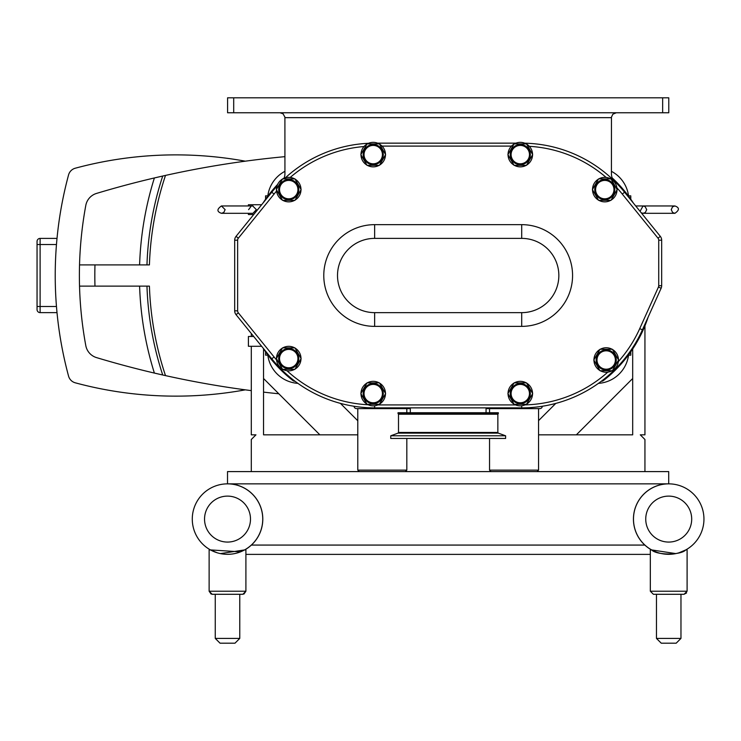 <?xml version="1.0" encoding="UTF-8"?>
<svg xmlns="http://www.w3.org/2000/svg" width="741" height="741" viewBox="0 0 741 741"><rect width="100%" height="100%" fill="white"/><g stroke="black" fill="none" stroke-linecap="round" stroke-linejoin="round"><path stroke-width="1.11" d="M640.057 211.342L643.04 205.961L645.105 206.6L646.717 209.638L645.291 212.547L643.04 213.315L641.215 212.769M635.704 205.961L674.903 205.961L672.569 206.804L671.226 209.638L672.652 212.547L674.903 213.315L641.66 213.315M651.543 549.924A35.299 35.299 0 0 1 659.647 484.985L659.647 483.854M236.833 483.854L236.833 485.049A35.299 35.299 0 0 1 244.687 549.924M245.901 554.388L650.329 554.388M253.7 214.538L248.411 214.538L248.411 213.315L221.448 213.315L252.977 213.315L256.367 209.638L252.718 205.97M250.986 206.452L248.615 209.647M489.542 438.459L489.542 470.127L538.559 470.127L538.559 408.606M227.515 483.854L227.515 471.6L668.715 471.6L668.715 483.854L227.515 483.854A35.235 35.235 0 0 0 192.28 519.089A35.235 35.235 0 0 0 227.515 554.324A35.235 35.235 0 0 0 262.749 519.089A35.235 35.235 0 0 0 227.515 483.854A35.235 35.235 0 0 1 262.749 519.089A35.235 35.235 0 0 0 227.515 483.854A35.235 35.235 0 0 1 262.749 519.089M406.818 438.459L406.818 470.127L357.792 470.127L357.792 408.606M398.019 412.737L498.341 412.737L398.019 412.737L398.019 413.515L498.341 413.515L497.85 414.228L398.501 414.228L398.501 432.457L398.019 433.142L498.332 433.142L497.85 432.457L398.501 432.457M398.019 433.142L390.748 435.791L505.603 435.791L498.332 433.142M390.748 435.791L390.748 438.459L505.603 438.459L505.603 435.791M37.05 269.224L37.05 278.903M57.011 238.398L40.116 238.398A3.066 3.066 0 0 0 37.05 241.464L37.05 309.562A3.066 3.066 0 0 0 40.116 312.628L57.011 312.628M276.967 186.186A132.361 132.361 0 0 0 271.78 192.215L236.055 236.342A6.132 6.132 0 0 0 234.684 240.195L234.684 310.831A6.132 6.132 0 0 0 236.055 314.684L271.78 358.811A132.361 132.361 0 0 0 374.64 407.874L521.71 407.874A132.361 132.361 0 0 0 642.41 329.838L661.129 288.249A6.132 6.132 0 0 0 661.667 285.73L661.667 240.195A6.132 6.132 0 0 0 660.305 236.342L624.57 192.215A132.361 132.361 0 0 0 524.748 143.189A132.361 132.361 0 0 1 613.002 179.674A12.254 12.254 0 0 1 611.418 173.653L611.455 117.115L612.853 114.197L616.327 112.762M280.033 112.762L283.09 113.827L284.905 117.115L284.933 173.653A12.254 12.254 0 0 1 284.016 178.294M662.649 97.812L662.649 112.762L668.78 112.762L668.78 97.812L227.58 97.812L227.58 112.762L233.702 112.762L233.702 97.812M662.649 112.762L233.702 112.762M301.115 358.579L294.937 347.872L282.553 347.862L276.356 358.579L282.543 369.305L294.918 369.314L301.115 358.598A12.375 12.375 0 0 1 301.115 358.598M385.607 393.582L379.42 382.875A12.375 12.375 0 0 0 379.411 382.865L367.045 382.865L360.848 393.582A12.375 12.375 0 0 0 360.848 393.591L367.036 404.308L379.411 404.317A12.375 12.375 0 0 0 379.42 404.308L385.607 393.601A12.375 12.375 0 0 0 385.607 393.582M532.668 154.6L526.49 143.893L514.115 143.884L507.918 154.6L514.097 165.326L526.481 165.326L532.668 154.61A12.375 12.375 0 0 1 532.668 154.61M617.16 189.603L610.982 178.896A12.375 12.375 0 0 0 610.964 178.887L598.598 178.887L592.402 189.603L598.589 200.32A12.375 12.375 0 0 0 598.598 200.329L610.964 200.329A12.375 12.375 0 0 0 610.982 200.32L617.16 189.613A12.375 12.375 0 0 1 617.16 189.613M532.668 393.582L526.49 382.875L514.115 382.865L507.918 393.582A12.375 12.375 0 0 0 507.918 393.591L514.097 404.308L526.481 404.317L532.668 393.601A12.375 12.375 0 0 0 532.668 393.582M385.607 154.6L379.42 143.893A12.375 12.375 0 0 0 379.411 143.884L367.045 143.884L360.848 154.6L367.036 165.326L379.411 165.326A12.375 12.375 0 0 0 379.42 165.326L385.607 154.61A12.375 12.375 0 0 1 385.607 154.61M301.115 189.603L294.937 178.896L282.553 178.887L276.356 189.603L282.543 200.32A12.375 12.375 0 0 0 282.553 200.329L294.918 200.329A12.375 12.375 0 0 0 294.937 200.32L301.115 189.613A12.375 12.375 0 0 1 301.115 189.613M297.928 358.588A9.188 9.188 0 0 1 288.74 367.777A9.188 9.188 0 0 1 279.542 358.588A9.188 9.188 0 0 1 288.74 349.4A9.188 9.188 0 0 1 297.928 358.588M298.78 358.588A10.041 10.041 0 0 1 288.74 368.629A10.041 10.041 0 0 1 278.69 358.588A10.041 10.041 0 0 1 288.74 348.548A10.041 10.041 0 0 1 298.78 358.588M300.994 358.811A12.254 12.254 0 0 1 295.057 369.092M294.668 369.314A12.254 12.254 0 0 1 282.803 369.314M282.414 369.092A12.254 12.254 0 0 1 276.486 358.811M276.486 358.366A12.254 12.254 0 0 1 282.414 348.085M282.803 347.862A12.254 12.254 0 0 1 294.668 347.862M295.057 348.085A12.254 12.254 0 0 1 300.994 358.366M382.421 393.591A9.188 9.188 0 0 1 373.223 402.78A9.188 9.188 0 0 1 364.035 393.591A9.188 9.188 0 0 1 373.223 384.394A9.188 9.188 0 0 1 382.421 393.591M383.273 393.591A10.041 10.041 0 0 1 373.223 403.632A10.041 10.041 0 0 1 363.183 393.591A10.041 10.041 0 0 1 373.223 383.542A10.041 10.041 0 0 1 383.273 393.591M385.477 393.814A12.254 12.254 0 0 1 379.549 404.086M379.16 404.317A12.254 12.254 0 0 1 367.295 404.317M366.906 404.086A12.254 12.254 0 0 1 360.978 393.814M360.978 393.369A12.254 12.254 0 0 1 366.906 383.088M367.295 382.865A12.254 12.254 0 0 1 379.16 382.865M379.549 383.088A12.254 12.254 0 0 1 385.477 393.369M529.482 154.61A9.188 9.188 0 0 1 520.293 163.798A9.188 9.188 0 0 1 511.105 154.61A9.188 9.188 0 0 1 520.293 145.412A9.188 9.188 0 0 1 529.482 154.61M530.334 154.61A10.041 10.041 0 0 1 520.293 164.65A10.041 10.041 0 0 1 510.253 154.61A10.041 10.041 0 0 1 520.293 144.56A10.041 10.041 0 0 1 530.334 154.61M532.547 154.832A12.254 12.254 0 0 1 526.61 165.104M526.23 165.326A12.254 12.254 0 0 1 514.365 165.326M513.976 165.104A12.254 12.254 0 0 1 508.039 154.832M508.039 154.378A12.254 12.254 0 0 1 513.976 144.106M514.365 143.884A12.254 12.254 0 0 1 526.23 143.884M526.61 144.106A12.254 12.254 0 0 1 532.547 154.378M613.974 189.603A9.188 9.188 0 0 1 604.786 198.801A9.188 9.188 0 0 1 595.588 189.603A9.188 9.188 0 0 1 604.786 180.415A9.188 9.188 0 0 1 613.974 189.603M614.826 189.603A10.041 10.041 0 0 1 604.786 199.653A10.041 10.041 0 0 1 594.745 189.603A10.041 10.041 0 0 1 604.786 179.563A10.041 10.041 0 0 1 614.826 189.603M617.04 189.835A12.254 12.254 0 0 1 611.103 200.107M610.714 200.329A12.254 12.254 0 0 1 598.848 200.329M598.459 200.107A12.254 12.254 0 0 1 592.531 189.835M592.531 189.381A12.254 12.254 0 0 1 598.459 179.109M598.848 178.887A12.254 12.254 0 0 1 610.714 178.887M611.103 179.109A12.254 12.254 0 0 1 617.04 189.381M529.482 393.591A9.188 9.188 0 0 1 520.293 402.78A9.188 9.188 0 0 1 511.105 393.591A9.188 9.188 0 0 1 520.293 384.394A9.188 9.188 0 0 1 529.482 393.591M530.334 393.591A10.041 10.041 0 0 1 520.293 403.632A10.041 10.041 0 0 1 510.253 393.591A10.041 10.041 0 0 1 520.293 383.542A10.041 10.041 0 0 1 530.334 393.591M532.547 393.814A12.254 12.254 0 0 1 526.61 404.086M526.23 404.317A12.254 12.254 0 0 1 514.365 404.317M513.976 404.086A12.254 12.254 0 0 1 508.039 393.814M508.039 393.369A12.254 12.254 0 0 1 513.976 383.088M514.365 382.865A12.254 12.254 0 0 1 526.23 382.865M526.61 383.088A12.254 12.254 0 0 1 532.547 393.369M382.421 154.61A9.188 9.188 0 0 1 373.223 163.798A9.188 9.188 0 0 1 364.035 154.61A9.188 9.188 0 0 1 373.223 145.412A9.188 9.188 0 0 1 382.421 154.61M383.273 154.61A10.041 10.041 0 0 1 373.223 164.65A10.041 10.041 0 0 1 363.183 154.61A10.041 10.041 0 0 1 373.223 144.56A10.041 10.041 0 0 1 383.273 154.61M385.477 154.832A12.254 12.254 0 0 1 379.549 165.104M379.16 165.326A12.254 12.254 0 0 1 367.295 165.326M366.906 165.104A12.254 12.254 0 0 1 360.978 154.832M360.978 154.378A12.254 12.254 0 0 1 366.906 144.106M367.295 143.884A12.254 12.254 0 0 1 379.16 143.884M379.549 144.106A12.254 12.254 0 0 1 385.477 154.378M297.928 189.603A9.188 9.188 0 0 1 288.74 198.801A9.188 9.188 0 0 1 279.542 189.603A9.188 9.188 0 0 1 288.74 180.415A9.188 9.188 0 0 1 297.928 189.603M298.78 189.603A10.041 10.041 0 0 1 288.74 199.653A10.041 10.041 0 0 1 278.69 189.603A10.041 10.041 0 0 1 288.74 179.563A10.041 10.041 0 0 1 298.78 189.603M300.994 189.835A12.254 12.254 0 0 1 295.057 200.107M294.668 200.329A12.254 12.254 0 0 1 282.803 200.329M282.414 200.107A12.254 12.254 0 0 1 276.486 189.835M276.486 189.381A12.254 12.254 0 0 1 282.414 179.109M282.803 178.887A12.254 12.254 0 0 1 294.668 178.887M295.057 179.109A12.254 12.254 0 0 1 300.994 189.381M374.64 224.653L521.71 224.653A50.86 50.86 0 0 1 572.571 275.513A50.86 50.86 0 0 1 521.71 326.373L374.64 326.373A50.86 50.86 0 0 1 323.78 275.513A50.86 50.86 0 0 1 374.64 224.653L374.64 238.38L521.71 238.38A37.133 37.133 0 0 1 558.844 275.513A37.133 37.133 0 0 1 521.71 312.646L374.64 312.646A37.133 37.133 0 0 1 337.507 275.513A37.133 37.133 0 0 1 374.64 238.38M618.578 359.996L612.399 349.289L600.015 349.28L593.819 359.996A12.375 12.375 0 0 1 593.819 359.996A12.375 12.375 0 0 0 593.819 360.015L600.006 370.722L612.381 370.722L618.578 360.015A12.375 12.375 0 0 0 618.578 359.996M615.391 360.006A9.188 9.188 0 0 1 606.203 369.194A9.188 9.188 0 0 1 597.005 360.006A9.188 9.188 0 0 1 606.203 350.808A9.188 9.188 0 0 1 615.391 360.006M616.243 360.006A10.041 10.041 0 0 1 606.203 370.046A10.041 10.041 0 0 1 596.153 360.006A10.041 10.041 0 0 1 606.203 349.956A10.041 10.041 0 0 1 616.243 360.006M618.457 360.228A12.254 12.254 0 0 1 612.52 370.5M612.131 370.722A12.254 12.254 0 0 1 600.266 370.722M599.877 370.5A12.254 12.254 0 0 1 593.949 360.228M593.949 359.783A12.254 12.254 0 0 1 599.877 349.502M600.266 349.28A12.254 12.254 0 0 1 612.131 349.28M612.52 349.502A12.254 12.254 0 0 1 618.457 359.783M515.931 143.152L377.586 143.152M368.509 143.291A132.361 132.361 0 0 0 285.322 177.84M628.581 354.837A32.521 32.521 0 0 1 598.571 383.347L598.459 383.347M295.029 381.254A2.945 2.945 0 0 1 293.019 380.642A133.093 133.093 0 0 1 262.99 347.955M262.99 203.071A133.093 133.093 0 0 1 277.662 184.361M283.488 178.535A133.093 133.093 0 0 1 284.173 177.886M648.143 317.102A133.093 133.093 0 0 1 603.331 380.642A2.945 2.945 0 0 1 601.322 381.254M612.177 177.886A133.093 133.093 0 0 1 633.37 203.071M611.418 171.328A32.521 32.521 0 0 1 628.581 196.189M267.77 196.189A32.521 32.521 0 0 1 284.933 171.328M297.901 383.347L297.78 383.347A32.521 32.521 0 0 1 267.77 354.837M410.31 408.606L356.504 408.606A2.455 2.455 0 0 1 354.059 406.263M542.301 406.263A2.455 2.455 0 0 1 539.846 408.606L486.05 408.606M265.565 351.78L265.565 355.171L267.816 355.171M267.816 195.856L265.565 195.856L265.565 199.246M630.786 351.78L630.786 355.171L628.544 355.171M630.786 199.246L630.786 195.856L628.544 195.856M261.638 346.288L248.411 346.288L248.411 336.488L253.7 336.488M261.638 204.738L248.411 204.738L248.411 205.961M284.933 156.657A965.004 965.004 0 0 0 165.502 175.413A316.194 316.194 0 0 0 149.413 264.898L79.528 264.898A386.052 386.052 0 0 1 85.799 205.405A15.441 15.441 0 0 1 96.534 193.42A965.004 965.004 0 0 1 154.378 177.951A325.994 325.994 0 0 0 139.604 264.898M139.604 286.128A325.994 325.994 0 0 0 154.378 373.075A965.004 965.004 0 0 1 96.534 357.607A15.441 15.441 0 0 1 85.799 345.621A386.052 386.052 0 0 1 79.528 286.128L149.413 286.128A316.194 316.194 0 0 0 165.502 375.613A965.004 965.004 0 0 0 251.292 390.627M278.82 393.777A965.004 965.004 0 0 1 263.546 392.128M79.528 264.898A386.052 386.052 0 0 0 79.528 286.128A386.052 386.052 0 0 1 79.528 264.898M245.327 389.84A386.052 386.052 0 0 1 75.295 382.819A9.559 9.559 0 0 1 68.552 376.076A386.052 386.052 0 0 1 68.552 174.95A9.559 9.559 0 0 1 75.295 168.207A386.052 386.052 0 0 1 245.327 161.186M154.378 373.075A965.004 965.004 0 0 0 165.502 375.613L154.378 373.075M165.502 175.413A965.004 965.004 0 0 0 154.378 177.951L162.714 176.043A318.649 318.649 0 0 0 146.968 264.898A318.649 318.649 0 0 1 162.714 176.043L165.502 175.413M146.968 286.128A318.649 318.649 0 0 0 162.714 374.983A318.649 318.649 0 0 1 146.968 286.128M251.403 545.07L644.827 545.07M703.95 519.089A35.235 35.235 0 0 0 668.715 483.854A35.235 35.235 0 0 0 633.481 519.089A35.235 35.235 0 0 0 668.715 554.324A35.235 35.235 0 0 0 703.95 519.089A35.235 35.235 0 0 0 668.715 483.854A35.235 35.235 0 0 1 703.95 519.089A35.235 35.235 0 0 0 668.715 483.854M679.015 552.786L685.768 549.924C680.868 555.333 656.563 555.333 651.663 549.924L675.811 553.601M685.768 549.924L687.102 549.924L687.102 591.225L650.329 591.225L653.395 594.291L684.036 594.291L680.97 594.291L680.97 638.409L656.461 638.409L656.461 594.291L680.97 594.291M650.329 591.225L653.395 594.291L650.329 591.225L650.329 549.924L651.663 549.924M676.19 643.188L680.97 638.409L676.19 643.188L661.241 643.188L656.461 638.409M357.792 420.758L340.406 403.373M263.546 378.503L319.871 434.837M538.559 420.638L555.778 403.41M632.684 378.503L576.359 434.837M632.684 348.992L632.684 434.837L538.559 434.837M357.792 434.837L263.546 434.837L263.546 348.807M251.292 333.506L251.292 336.488M251.292 346.288L251.292 434.837L255.951 434.837L251.292 439.496L251.292 471.6M644.939 471.6L644.939 439.496L640.28 434.837L644.939 434.837L644.939 325.799M242.742 550.869L244.567 549.924L220.42 553.601M217.215 552.786L210.463 549.924L240.51 551.841M244.567 549.924L245.901 549.924L245.901 591.225L209.129 591.225L212.195 594.291L242.835 594.291L239.769 594.291L239.769 638.409L215.261 638.409L215.261 594.291L239.769 594.291M212.195 594.291L209.129 591.225L209.129 549.924L210.463 549.924M239.769 638.409L234.99 643.188L220.04 643.188L215.261 638.409M284.933 117.662L611.418 117.662M368.212 404.771A129.416 129.416 0 0 1 286.971 370.713M515.653 404.929L377.873 404.929M607.787 372.158A129.416 129.416 0 0 1 525.036 404.892M616.91 187.844A129.416 129.416 0 0 1 622.283 194.068L658.017 238.194A3.186 3.186 0 0 1 658.73 240.195L658.73 285.73A3.186 3.186 0 0 1 658.443 287.036L639.724 328.634A129.416 129.416 0 0 1 618.355 361.589M529.324 146.32A129.416 129.416 0 0 1 606.138 177.423M382.041 146.097L511.475 146.097M290.203 177.442A129.416 129.416 0 0 1 364.007 146.533M276.56 359.941A129.416 129.416 0 0 1 274.068 356.958L238.333 312.841A3.186 3.186 0 0 1 237.629 310.831L237.629 240.195A3.186 3.186 0 0 1 238.333 238.194L274.068 194.068A129.416 129.416 0 0 1 276.569 191.067M236.055 236.342L238.333 238.194M237.629 240.195L234.684 240.195M661.667 240.195L658.73 240.195M658.017 238.194L660.305 236.342M234.684 310.831L237.629 310.831M238.333 312.841L236.055 314.684M661.129 288.249L658.443 287.036M658.73 285.73L661.667 285.73M271.78 358.811L274.068 356.958M374.64 407.874L374.64 405.762M521.71 407.874L521.71 405.762M642.41 329.838L639.724 328.634M624.57 192.215L622.283 194.068M271.78 192.215L274.068 194.068M521.71 224.653L521.71 238.38M521.71 326.373L521.71 312.646M374.64 326.373L374.64 312.646M94.978 286.128A370.611 370.611 0 0 1 94.978 264.898M56.473 306.496L40.116 306.496L40.116 244.53L56.473 244.53M37.05 244.53L40.116 244.53L40.116 238.398A3.066 3.066 0 0 0 37.05 241.464M37.05 306.496L40.116 306.496L40.116 312.628A3.066 3.066 0 0 1 37.05 309.562M691.696 519.089A22.98 22.98 0 0 1 657.23 538.994A22.98 22.98 0 0 1 657.23 499.193A22.98 22.98 0 0 1 691.696 519.089M250.495 519.089A22.98 22.98 0 0 1 216.029 538.994A22.98 22.98 0 0 1 216.029 499.193A22.98 22.98 0 0 1 250.495 519.089M674.903 213.315C679.571 210.064 679.571 207.61 674.903 205.961M221.448 205.961L225.125 209.638L223.791 212.472L221.448 213.315C216.78 211.676 216.78 209.221 221.448 205.961L252.977 205.961M489.542 408.606L489.542 412.626M537.086 471.6L538.559 470.127M491.005 471.6L489.542 470.127M406.818 408.606L406.818 412.626M405.346 471.6L406.818 470.127M359.265 471.6L357.792 470.127M497.85 432.457L497.85 414.228M398.019 413.515L398.501 414.228M498.341 413.515L498.341 412.737M486.05 412.626L486.05 407.874M410.31 412.626L410.31 407.874M687.102 549.924L687.102 591.225L684.036 594.291L686.574 592.948M687.102 591.225L684.036 594.291M245.901 591.225L242.835 594.291L245.901 591.225L243.891 594.106M209.129 591.225L211.185 594.125"/></g></svg>
